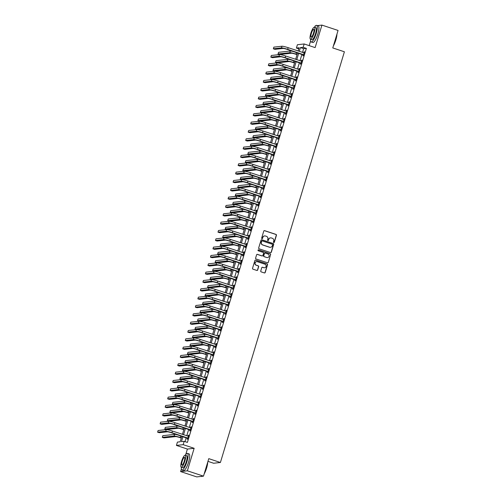 <?xml version="1.0" encoding="UTF-8"?>
<svg xmlns="http://www.w3.org/2000/svg" width="502" height="502" viewBox="0 0 502 502"><rect width="100%" height="100%" fill="white"/><g stroke="black" fill="none" stroke-linecap="round" stroke-linejoin="round"><path stroke-width="0.75" d="M273.759 242.548A0.483 0.464 83.6 0 0 274.343 242.234L276.439 235.281A0.69 0.665 83.6 0 0 276.006 234.421L264.598 230.644A0.69 0.665 83.6 0 0 263.77 231.089L261.667 238.042A0.483 0.464 83.6 0 0 262.163 238.67A0.483 0.464 83.6 0 0 262.559 238.337L262.828 237.433A2.203 2.121 83.6 0 1 265.489 236.015L266.436 236.329A2.203 2.121 83.6 0 1 267.836 239.09L267.56 239.994A0.483 0.464 83.6 0 0 268.062 240.615A0.483 0.464 83.6 0 0 268.451 240.289L268.721 239.385A2.203 2.121 83.6 0 1 271.381 237.961L272.329 238.281A2.203 2.121 83.6 0 1 273.728 241.042L273.452 241.945A0.483 0.464 83.6 0 0 273.759 242.548M273.86 242.566A0.483 0.464 83.6 0 0 274.161 242.259L276.257 235.306A0.69 0.665 83.6 0 0 275.824 234.44L264.416 230.663A0.69 0.665 83.6 0 0 264.234 230.631M262.075 238.67A0.483 0.464 83.6 0 0 262.37 238.356L262.828 237.433M267.968 240.621A0.483 0.464 83.6 0 0 268.269 240.307L268.721 239.385M260.739 271.011A0.69 0.665 83.6 0 0 261.178 271.871L264.378 272.931A0.69 0.665 83.6 0 0 265.207 272.486L267.541 264.767A0.69 0.665 83.6 0 0 267.102 263.901L255.7 260.124A0.69 0.665 83.6 0 0 254.865 260.569L252.537 268.294A0.69 0.665 83.6 0 0 252.97 269.16L256.836 270.44A0.69 0.665 83.6 0 0 257.67 269.994L258.668 266.688A0.69 0.665 83.6 0 0 258.229 265.822L256.315 265.188A1.839 1.776 83.6 0 1 256.635 261.611A1.839 1.776 83.6 0 1 257.369 261.686L264.88 264.171A1.839 1.776 83.6 0 1 264.554 267.754A1.839 1.776 83.6 0 1 263.82 267.673L262.571 267.259A0.69 0.665 83.6 0 0 261.737 267.704L260.739 271.011M203.498 476.147L196.74 476.9L180.601 471.56L187.359 470.807L203.498 476.147L208.782 458.646L220.403 462.493L344.397 51.788L332.776 47.941L338.066 30.44L321.926 25.1L315.13 47.602L304.156 43.969L303.152 47.301L306.377 48.374L187.409 442.406L184.184 441.34L183.174 444.672L176.422 445.425L177.432 442.093L180.168 441.785L181.856 436.207M187.359 470.807L194.148 448.305L183.174 444.672M270.522 252.581A0.69 0.665 83.6 0 0 271.356 252.136L273.684 244.411A0.69 0.665 83.6 0 0 273.251 243.552L261.843 239.774A0.69 0.665 83.6 0 0 261.015 240.22L258.681 247.938A0.69 0.665 83.6 0 0 259.114 248.804L270.522 252.581M270.616 254.589L268.281 262.314A0.69 0.665 83.6 0 1 267.447 262.753L256.045 258.982A0.69 0.665 83.6 0 1 255.606 258.116L256.604 254.815A0.69 0.665 83.6 0 1 257.438 254.37L262.063 255.901A0.69 0.665 83.6 0 0 262.891 255.455L263.556 253.259A0.69 0.665 83.6 0 0 263.117 252.399L258.304 250.805A0.483 0.464 83.6 0 1 258.392 249.864A0.483 0.464 83.6 0 1 258.58 249.889L270.176 253.723A0.69 0.665 83.6 0 1 270.616 254.589L268.281 262.314M321.926 25.1L317.427 25.602M315.658 25.797L315.168 25.853L314.93 26.65M306.377 48.374L303.641 48.675L302.505 52.428M301.947 54.272L299.989 60.761M299.43 62.612L297.473 69.094M296.914 70.945L294.956 77.427M294.398 79.278L292.44 85.76M291.882 87.612L289.924 94.094M289.365 95.945L287.408 102.427M286.849 104.278L284.891 110.766M284.333 112.611L282.375 119.099M281.817 120.951L279.859 127.433M279.3 129.284L277.342 135.766M276.784 137.617L274.826 144.099M274.268 145.95L272.31 152.432M271.751 154.283L269.794 160.765M269.235 162.617L267.277 169.105M266.719 170.95L264.767 177.438M264.203 179.289L262.251 185.771M261.686 187.622L259.735 194.105M259.17 195.956L257.219 202.438M256.66 204.289L254.702 210.771M254.144 212.622L252.186 219.104M251.627 220.955L249.67 227.444M249.111 229.288L247.153 235.777M246.595 237.628L244.637 244.11M244.079 245.961L242.121 252.443M241.562 254.294L239.605 260.776M239.046 262.628L237.088 269.11M236.53 270.961L234.572 277.443M234.014 279.294L232.056 285.782M231.497 287.627L229.539 294.116M228.981 295.967L227.023 302.449M226.465 304.3L224.507 310.782M223.948 312.633L221.991 319.115M221.432 320.966L219.474 327.448M218.916 329.299L216.958 335.782M216.4 337.633L214.442 344.121M213.883 345.966L211.926 352.454M211.367 354.305L209.409 360.787M208.851 362.639L206.893 369.121M206.335 370.972L204.377 377.454M203.818 379.305L201.86 385.787M201.302 387.638L199.344 394.12M198.786 395.971L196.828 402.46M196.269 404.305L194.312 410.793M193.753 412.644L191.795 419.126M191.237 420.977L189.279 427.459M188.721 429.31L186.763 435.792M186.204 437.644L185.006 441.609M303.17 54.768L302.838 55.854L303.296 55.804L304.501 51.8L304.049 51.85L303.748 52.835M300.654 63.101L300.322 64.187L300.78 64.137L301.984 60.133L301.533 60.19L301.231 61.169M298.138 71.435L297.805 72.52L298.263 72.47L299.468 68.473L299.016 68.523L298.715 69.502M295.622 79.768L295.289 80.853L295.747 80.803L296.952 76.806L296.5 76.856L296.199 77.841M293.105 88.101L292.773 89.187L293.231 89.136L294.436 85.139L293.984 85.189L293.683 86.175M290.589 96.434L290.256 97.526L290.714 97.476L291.919 93.472L291.467 93.523L291.166 94.508M288.073 104.767L287.74 105.859L288.198 105.809L289.403 101.806L288.951 101.856L288.65 102.841M285.556 113.107L285.224 114.192L285.682 114.142L286.887 110.139L286.435 110.189L286.134 111.174M283.04 121.44L282.708 122.526L283.166 122.475L284.377 118.472L283.919 118.528L283.617 119.507M280.524 129.773L280.191 130.859L280.649 130.809L281.86 126.811L281.402 126.862L281.101 127.841M278.008 138.106L277.675 139.192L278.133 139.142L279.344 135.145L278.886 135.195L278.585 136.18M275.491 146.44L275.159 147.525L275.617 147.475L276.828 143.478L276.37 143.528L276.075 144.513M272.975 154.773L272.642 155.865L273.101 155.815L274.312 151.811L273.854 151.861L273.559 152.846M270.459 163.106L270.126 164.198L270.584 164.148L271.795 160.144L271.337 160.194L271.042 161.18M267.942 171.446L267.61 172.531L268.068 172.481L269.279 168.477L268.821 168.528L268.526 169.513M265.426 179.779L265.094 180.864L265.552 180.814L266.763 176.811L266.305 176.867L266.01 177.846M262.91 188.112L262.577 189.198L263.035 189.147L264.247 185.15L263.788 185.2L263.494 186.179M260.394 196.445L260.061 197.531L260.519 197.481L261.73 193.483L261.272 193.534L260.977 194.519M257.877 204.778L257.545 205.864L258.003 205.814L259.214 201.817L258.756 201.867L258.461 202.852M255.361 213.112L255.029 214.203L255.487 214.153L256.698 210.15L256.24 210.2L255.945 211.185M252.845 221.445L252.512 222.537L252.97 222.486L254.181 218.483L253.723 218.533L253.428 219.518M250.329 229.784L249.996 230.87L250.454 230.82L251.665 226.816L251.207 226.866L250.912 227.852M247.812 238.117L247.48 239.203L247.938 239.153L249.149 235.149L248.691 235.206L248.396 236.185M245.296 246.451L244.963 247.536L245.422 247.486L246.633 243.489L246.175 243.539L245.88 244.518M242.78 254.784L242.447 255.869L242.905 255.819L244.116 251.822L243.658 251.872L243.363 252.857M240.263 263.117L239.931 264.203L240.389 264.152L241.6 260.155L241.142 260.205L240.847 261.191M237.747 271.45L237.421 272.542L237.873 272.492L239.084 268.488L238.626 268.539L238.331 269.524M235.231 279.783L234.905 280.875L235.356 280.825L236.567 276.822L236.109 276.872L235.814 277.857M232.715 288.123L232.388 289.208L232.84 289.158L234.051 285.155L233.593 285.205L233.298 286.19M230.198 296.456L229.872 297.542L230.324 297.491L231.535 293.488L231.077 293.544L230.782 294.523M227.682 304.789L227.356 305.875L227.808 305.825L229.019 301.827L228.561 301.878L228.266 302.857M225.166 313.122L224.84 314.208L225.291 314.158L226.502 310.161L226.044 310.211L225.749 311.196M222.65 321.456L222.323 322.541L222.775 322.491L223.986 318.494L223.528 318.544L223.233 319.529M220.133 329.789L219.807 330.881L220.259 330.831L221.47 326.827L221.012 326.877L220.717 327.862M217.617 338.122L217.291 339.214L217.742 339.164L218.954 335.16L218.495 335.211L218.201 336.196M215.101 346.462L214.774 347.547L215.226 347.497L216.437 343.493L215.979 343.544L215.684 344.529M212.584 354.795L212.258 355.88L212.71 355.83L213.921 351.827L213.463 351.883L213.168 352.862M210.068 363.128L209.742 364.214L210.194 364.163L211.405 360.166L210.947 360.216L210.652 361.195M207.552 371.461L207.226 372.547L207.677 372.497L208.888 368.499L208.43 368.55L208.135 369.528M205.036 379.794L204.709 380.88L205.161 380.83L206.372 376.833L205.914 376.883L205.619 377.868M202.519 388.128L202.193 389.219L202.645 389.163L203.856 385.166L203.398 385.216L203.103 386.201M200.003 396.461L199.677 397.553L200.129 397.502L201.34 393.499L200.882 393.549L200.587 394.534M197.487 404.8L197.16 405.886L197.612 405.836L198.823 401.832L198.365 401.882L198.07 402.868M194.971 413.133L194.644 414.219L195.096 414.169L196.307 410.165L195.849 410.222L195.554 411.201M192.454 421.467L192.128 422.552L192.58 422.502L193.791 418.505L193.333 418.555L193.038 419.534M189.938 429.8L189.612 430.885L190.063 430.835L191.275 426.838L190.816 426.888L190.522 427.867M187.422 438.133L187.095 439.219L187.547 439.168L188.758 435.171L188.3 435.221L188.005 436.207M207.96 461.363L213.645 463.246L220.403 462.493M194.148 448.305L187.397 449.058L185.696 454.686M181.379 468.987L180.601 471.56M187.397 449.058L176.422 445.425M298.803 48.851L296.393 48.054L297.404 44.722L304.156 43.969M310.612 40.951L309.194 45.638M182.973 436.577L181.448 441.647L184.184 441.34M303.152 47.301L300.409 47.608L299.28 51.355M298.721 53.206L296.764 59.688M296.205 61.539L294.247 68.027M293.689 69.872L291.731 76.36M291.173 78.212L289.215 84.694M288.656 86.545L286.698 93.027M286.14 94.878L284.182 101.36M283.624 103.211L281.666 109.693M281.107 111.544L279.15 118.026M278.591 119.878L276.633 126.366M276.075 128.211L274.117 134.699M273.559 136.55L271.601 143.032M271.042 144.883L269.085 151.366M268.526 153.217L266.568 159.699M266.01 161.55L264.052 168.032M263.494 169.883L261.536 176.365M260.977 178.216L259.019 184.705M258.461 186.549L256.503 193.038M255.945 194.889L253.987 201.371M253.428 203.222L251.471 209.704M250.912 211.555L248.954 218.037M248.396 219.889L246.438 226.371M245.88 228.222L243.922 234.704M243.363 236.555L241.406 243.043M240.847 244.888L238.889 251.376M238.331 253.228L236.373 259.71M235.814 261.561L233.857 268.043M233.298 269.894L231.34 276.376M230.782 278.227L228.824 284.709M228.266 286.56L226.308 293.042M225.749 294.894L223.792 301.382M223.233 303.227L221.275 309.715M220.717 311.566L218.759 318.048M218.201 319.899L216.243 326.382M215.684 328.233L213.726 334.715M213.168 336.566L211.21 343.048M210.652 344.899L208.694 351.381M208.135 353.232L206.178 359.721M205.619 361.565L203.661 368.054M203.103 369.905L201.145 376.387M200.587 378.238L198.629 384.72M198.07 386.571L196.113 393.053M195.554 394.905L193.596 401.387M193.038 403.238L191.08 409.72M190.522 411.571L188.564 418.059M188.005 419.904L186.047 426.393M185.489 428.244L183.531 434.726M298.157 50.984L299.136 47.753L296.393 48.054M182.414 434.356L184.372 427.867M184.931 426.022L186.888 419.534M187.447 417.683L189.398 411.201M189.963 409.35L191.915 402.868M192.479 401.016L194.431 394.534M194.989 392.683L196.947 386.201M197.506 384.35L199.463 377.868M200.022 376.017L201.98 369.528M202.538 367.684L204.496 361.195M205.054 359.344L207.012 352.862M207.571 351.011L209.529 344.529M210.087 342.678L212.045 336.196M212.603 334.345L214.561 327.862M215.12 326.011L217.077 319.529M217.636 317.678L219.594 311.19M220.152 309.345L222.11 302.857M222.668 301.005L224.626 294.523M225.185 292.672L227.142 286.19M227.701 284.339L229.659 277.857M230.217 276.006L232.175 269.524M232.733 267.673L234.691 261.191M235.25 259.339L237.208 252.851M237.766 251.006L239.724 244.518M240.282 242.667L242.24 236.185M242.799 234.334L244.756 227.852M245.315 226L247.273 219.518M247.831 217.667L249.789 211.185M250.347 209.334L252.305 202.852M252.864 201.001L254.821 194.512M255.38 192.668L257.338 186.179M257.896 184.328L259.854 177.846M260.412 175.995L262.37 169.513M262.929 167.662L264.887 161.18M265.445 159.329L267.403 152.846M267.961 150.995L269.919 144.513M270.478 142.662L272.435 136.174M272.994 134.329L274.952 127.841M275.51 125.989L277.468 119.507M278.026 117.656L279.984 111.174M280.543 109.323L282.5 102.841M283.059 100.99L285.017 94.508M285.575 92.657L287.533 86.175M288.092 84.323L290.049 77.835M290.608 75.99L292.566 69.502M293.124 67.651L295.082 61.169M295.64 59.318L297.598 52.835M303.641 48.675L300.409 47.608M304.049 51.85L304.45 51.988M301.533 60.19L301.934 60.322M299.016 68.523L299.418 68.655M296.5 76.856L296.902 76.988M293.984 85.189L294.385 85.321M291.467 93.523L291.869 93.654M288.951 101.856L289.353 101.988M286.435 110.189L286.837 110.327M283.919 118.528L284.32 118.66M281.402 126.862L281.804 126.993M278.886 135.195L279.288 135.327M276.37 143.528L276.771 143.66M273.854 151.861L274.255 151.993M271.337 160.194L271.739 160.326M268.821 168.528L269.223 168.666M266.305 176.867L266.706 176.999M263.788 185.2L264.19 185.332M261.272 193.534L261.674 193.665M258.756 201.867L259.157 201.999M256.24 210.2L256.641 210.332M253.723 218.533L254.125 218.665M251.207 226.866L251.609 227.004M248.691 235.206L249.092 235.338M246.175 243.539L246.576 243.671M243.658 251.872L244.06 252.004M241.142 260.205L241.544 260.337M238.626 268.539L239.027 268.67M236.109 276.872L236.511 277.004M233.593 285.205L233.995 285.343M231.077 293.544L231.478 293.676M228.561 301.878L228.962 302.009M226.044 310.211L226.446 310.343M223.528 318.544L223.93 318.676M221.012 326.877L221.413 327.009M218.495 335.211L218.897 335.342M215.979 343.544L216.381 343.682M213.463 351.883L213.865 352.015M210.947 360.216L211.348 360.348M208.43 368.55L208.832 368.681M205.914 376.883L206.316 377.015M203.398 385.216L203.799 385.348M200.882 393.549L201.283 393.681M198.365 401.882L198.767 402.02M195.849 410.222L196.251 410.354M193.333 418.555L193.734 418.687M190.816 426.888L191.218 427.02M188.3 435.221L188.702 435.353M270.415 237.885A2.203 2.121 83.6 0 0 268.539 239.404M264.523 235.934A2.203 2.121 83.6 0 0 262.646 237.459M270.703 252.613A0.69 0.665 83.6 0 0 271.174 252.155L273.502 244.43A0.69 0.665 83.6 0 0 273.069 243.57L261.661 239.793A0.69 0.665 83.6 0 0 261.479 239.761M272.58 244.838A0.483 0.464 83.6 0 0 272.272 244.236L262.264 240.922A0.483 0.464 83.6 0 0 261.68 241.23L261.398 242.184A2.203 2.121 83.6 0 0 262.791 244.945L269.637 247.21A2.203 2.121 83.6 0 0 272.291 245.785L272.58 244.838M261.981 240.922A0.483 0.464 83.6 0 0 261.498 241.255L261.68 241.23M270.421 247.31A2.203 2.121 83.6 0 1 269.448 247.229L262.609 244.963A2.203 2.121 83.6 0 1 261.216 242.202L261.498 241.255M267.629 262.791A0.69 0.665 83.6 0 0 268.099 262.333M262.245 255.932A0.69 0.665 83.6 0 1 261.881 255.92L257.256 254.388A0.69 0.665 83.6 0 0 257.074 254.357M270.427 254.608A0.69 0.665 83.6 0 0 269.994 253.742L258.398 249.908A0.483 0.464 83.6 0 0 258.298 249.889M266.863 257.488A1.839 1.776 83.6 0 0 269.16 255.926A1.839 1.776 83.6 0 0 267.917 253.987L265.276 253.108A0.69 0.665 83.6 0 0 264.441 253.554L263.782 255.75A0.69 0.665 83.6 0 0 264.215 256.61L266.681 257.507A1.839 1.776 83.6 0 0 267.503 257.57M264.912 253.096A0.69 0.665 83.6 0 0 264.259 253.573L264.441 253.554M266.681 257.507L264.033 256.635A0.69 0.665 83.6 0 1 263.6 255.769L264.259 253.573M264.46 267.761A1.839 1.776 83.6 0 1 263.638 267.692L262.389 267.277A0.69 0.665 83.6 0 0 262.207 267.246M256.547 261.624A1.839 1.776 83.6 0 0 256.133 265.207L256.315 265.188M257.018 270.471A0.69 0.665 83.6 0 0 257.488 270.013L258.486 266.706A0.69 0.665 83.6 0 0 258.047 265.847L256.133 265.207M264.56 272.962A0.69 0.665 83.6 0 0 265.025 272.511L267.359 264.786A0.69 0.665 83.6 0 0 266.92 263.92L255.518 260.149A0.69 0.665 83.6 0 0 255.336 260.118M297.046 54.668L295.565 54.178A3.501 0.37 -163.2 0 0 291.424 53.212L279.658 54.523L278.045 53.99L289.811 52.679A5.252 0.558 16.8 0 1 296.017 54.128L297.102 54.486M278.045 53.99L278.547 52.321L290.313 51.009A5.252 0.558 16.8 0 1 295.339 52.089M304.174 52.892L288.173 47.684L287.671 49.347L303.622 54.718M303.515 55.063L287.213 49.397A3.501 0.37 -163.2 0 0 283.072 48.43L274.958 49.334L273.345 48.801L281.459 47.897A5.252 0.558 16.8 0 1 287.671 49.347M273.345 48.801L273.847 47.132L281.961 46.234A5.252 0.558 16.8 0 1 288.173 47.684M303.001 54.624L303.459 54.574M294.53 63.007L293.049 62.512A3.501 0.37 -163.2 0 0 288.907 61.545L277.142 62.857L275.529 62.323L287.295 61.012A5.252 0.558 16.8 0 1 293.501 62.461L294.586 62.819M275.529 62.323L276.031 60.654L287.797 59.349A5.252 0.558 16.8 0 1 292.823 60.422M292.013 71.34L290.532 70.851A3.501 0.37 -163.2 0 0 286.391 69.878L274.625 71.19L273.013 70.656L284.778 69.345A5.252 0.558 16.8 0 1 290.984 70.795L292.07 71.152M273.013 70.656L273.515 68.987L285.28 67.682A5.252 0.558 16.8 0 1 290.307 68.755M289.497 79.674L288.016 79.184A3.501 0.37 -163.2 0 0 283.875 78.218L272.109 79.523L270.496 78.99L282.262 77.678A5.252 0.558 16.8 0 1 288.468 79.134L289.554 79.492M270.496 78.99L270.998 77.327L282.764 76.015A5.252 0.558 16.8 0 1 287.79 77.088M301.658 61.225L285.657 56.017L285.155 57.68L301.106 63.051M300.999 63.403L284.697 57.73A3.501 0.37 -163.2 0 0 280.555 56.764L272.442 57.667L270.829 57.134L278.943 56.23A5.252 0.558 16.8 0 1 285.155 57.68M270.829 57.134L271.331 55.471L279.445 54.567A5.252 0.558 16.8 0 1 285.657 56.017M300.485 62.957L300.943 62.907M299.142 69.558L283.141 64.35L282.639 66.019L298.59 71.384M298.483 71.736L282.18 66.069A3.501 0.37 -163.2 0 0 278.039 65.103L269.925 66.007L268.313 65.467L276.426 64.563A5.252 0.558 16.8 0 1 282.639 66.019M268.313 65.467L268.815 63.804L276.928 62.901A5.252 0.558 16.8 0 1 283.141 64.35M297.968 71.29L298.426 71.24M296.626 77.892L280.624 72.683L280.122 74.352L296.073 79.718M295.967 80.069L279.664 74.403A3.501 0.37 -163.2 0 0 275.523 73.436L267.409 74.34L265.796 73.807L273.91 72.903A5.252 0.558 16.8 0 1 280.122 74.352M265.796 73.807L266.298 72.137L274.412 71.234A5.252 0.558 16.8 0 1 280.624 72.683M295.452 79.623L295.91 79.573M286.981 88.007L285.5 87.517A3.501 0.37 -163.2 0 0 281.358 86.551L269.593 87.856L267.98 87.323L279.746 86.018A5.252 0.558 16.8 0 1 285.952 87.467L287.037 87.825M267.98 87.323L268.482 85.66L280.248 84.349A5.252 0.558 16.8 0 1 285.274 85.422M294.109 86.225L278.108 81.017L277.606 82.686L293.557 88.051M293.45 88.402L277.148 82.736A3.501 0.37 -163.2 0 0 273.006 81.77L264.893 82.673L263.28 82.14L271.394 81.236A5.252 0.558 16.8 0 1 277.606 82.686M263.28 82.14L263.782 80.471L271.896 79.567A5.252 0.558 16.8 0 1 278.108 81.017M292.936 87.963L293.394 87.906M336.949 34.136A8.547 2.046 108.3 0 1 335.857 39.94A8.547 2.046 108.3 0 1 333.397 45.889M333.598 45.23A8.754 2.096 -71.7 0 0 335.719 39.865A8.754 2.096 -71.7 0 0 336.798 34.625M310.581 39.194A8.754 2.096 -71.7 0 0 311.19 41.98A8.754 2.096 -71.7 0 0 316.222 33.414A8.754 2.096 -71.7 0 0 316.693 25.357A8.754 2.096 -71.7 0 0 314.541 27.227M311.19 41.98L312.809 42.513A8.754 2.096 -71.7 0 0 317.841 33.948A8.754 2.096 -71.7 0 0 318.306 25.891L316.693 25.357M314.44 27.196L315.921 27.685A6.306 1.512 108.3 0 1 315.589 33.483A6.306 1.512 108.3 0 1 311.962 39.652L310.481 39.162A6.306 1.512 -71.7 0 0 314.101 32.994A6.306 1.512 -71.7 0 0 314.44 27.196A6.306 1.512 -71.7 0 0 310.813 33.358A6.306 1.512 -71.7 0 0 310.481 39.162M311.397 33.295A4.06 0.973 -71.7 0 0 311.184 37.035A4.06 0.973 -71.7 0 0 313.518 33.063A4.06 0.973 -71.7 0 0 313.737 29.323A4.06 0.973 -71.7 0 0 311.397 33.295M207.715 462.179A8.547 2.046 108.3 0 1 206.629 467.977A8.547 2.046 108.3 0 1 204.163 473.932M204.364 473.267A8.754 2.096 -71.7 0 0 206.485 467.908A8.754 2.096 -71.7 0 0 207.571 462.662M181.347 467.236A8.754 2.096 -71.7 0 0 181.962 470.023A8.754 2.096 -71.7 0 0 186.995 461.451A8.754 2.096 -71.7 0 0 187.459 453.394A8.754 2.096 -71.7 0 0 185.307 455.264M181.962 470.023L183.575 470.556A8.754 2.096 -71.7 0 0 188.608 461.991A8.754 2.096 -71.7 0 0 189.078 453.927L187.459 453.394M185.207 455.232L186.694 455.722A6.306 1.512 108.3 0 1 186.355 461.526A6.306 1.512 108.3 0 1 182.728 467.695L181.247 467.199A6.306 1.512 -71.7 0 0 184.868 461.037A6.306 1.512 -71.7 0 0 185.207 455.232A6.306 1.512 -71.7 0 0 181.586 461.401A6.306 1.512 -71.7 0 0 181.247 467.199M182.17 461.332A4.06 0.973 -71.7 0 0 181.95 465.072A4.06 0.973 -71.7 0 0 184.284 461.1A4.06 0.973 -71.7 0 0 184.504 457.36A4.06 0.973 -71.7 0 0 182.17 461.332M201.239 476.398L201.459 476.473A8.754 2.096 -71.7 0 0 202.036 476.379A8.754 2.096 -71.7 0 0 202.168 476.298A8.547 2.046 108.3 0 1 202.162 476.304M284.465 96.34L282.984 95.851A3.501 0.37 -163.2 0 0 278.842 94.884L267.077 96.196L265.464 95.656L277.229 94.351A5.252 0.558 16.8 0 1 283.435 95.8L284.521 96.158M265.464 95.656L265.966 93.993L277.731 92.682A5.252 0.558 16.8 0 1 282.758 93.761M281.948 104.673L280.467 104.184A3.501 0.37 -163.2 0 0 276.326 103.217L264.56 104.529L262.948 103.996L274.713 102.684A5.252 0.558 16.8 0 1 280.919 104.134L282.005 104.491M262.948 103.996L263.45 102.326L275.215 101.015A5.252 0.558 16.8 0 1 280.241 102.094M279.432 113.006L277.951 112.517A3.501 0.37 -163.2 0 0 273.81 111.551L262.044 112.862L260.431 112.329L272.197 111.017A5.252 0.558 16.8 0 1 278.403 112.467L279.488 112.825M260.431 112.329L260.933 110.66L272.699 109.348A5.252 0.558 16.8 0 1 277.725 110.427M276.916 121.346L275.435 120.85A3.501 0.37 -163.2 0 0 271.293 119.884L259.528 121.195L257.915 120.662L269.681 119.35A5.252 0.558 16.8 0 1 275.887 120.8L276.972 121.158M257.915 120.662L258.417 118.993L270.183 117.688A5.252 0.558 16.8 0 1 275.209 118.761M274.399 129.679L272.919 129.19A3.501 0.37 -163.2 0 0 268.777 128.217L257.011 129.529L255.399 128.995L267.164 127.684A5.252 0.558 16.8 0 1 273.37 129.133L274.456 129.491M255.399 128.995L255.901 127.326L267.666 126.021A5.252 0.558 16.8 0 1 272.693 127.094M291.593 94.558L275.592 89.35L275.09 91.019L291.041 96.384M290.934 96.735L274.632 91.069A3.501 0.37 -163.2 0 0 270.49 90.103L262.377 91.006L260.764 90.473L268.877 89.569A5.252 0.558 16.8 0 1 275.09 91.019M260.764 90.473L261.272 88.804L269.379 87.9A5.252 0.558 16.8 0 1 275.592 89.35M290.42 96.296L290.878 96.246M289.077 102.891L273.075 97.683L272.573 99.352L288.524 104.717M288.418 105.069L272.115 99.402A3.501 0.37 -163.2 0 0 267.974 98.436L259.867 99.34L258.248 98.806L266.361 97.903A5.252 0.558 16.8 0 1 272.573 99.352M258.248 98.806L258.756 97.137L266.863 96.233A5.252 0.558 16.8 0 1 273.075 97.683M287.903 104.629L288.361 104.579M286.56 111.231L270.559 106.022L270.057 107.685L286.008 113.05M285.902 113.402L269.599 107.735A3.501 0.37 -163.2 0 0 265.458 106.769L257.35 107.673L255.731 107.139L263.845 106.236A5.252 0.558 16.8 0 1 270.057 107.685M255.731 107.139L256.24 105.47L264.347 104.573A5.252 0.558 16.8 0 1 270.559 106.022M285.387 112.963L285.845 112.912M284.044 119.564L268.043 114.356L267.541 116.018L283.492 121.39M283.385 121.741L267.083 116.069A3.501 0.37 -163.2 0 0 262.941 115.102L254.834 116.006L253.215 115.473L261.329 114.569A5.252 0.558 16.8 0 1 267.541 116.018M253.215 115.473L253.723 113.81L261.831 112.906A5.252 0.558 16.8 0 1 268.043 114.356M282.871 121.296L283.329 121.246M281.528 127.897L265.527 122.689L265.025 124.358L280.976 129.723M280.869 130.074L264.567 124.408A3.501 0.37 -163.2 0 0 260.425 123.442L252.318 124.345L250.699 123.806L258.812 122.902A5.252 0.558 16.8 0 1 265.025 124.358M250.699 123.806L251.207 122.143L259.314 121.239A5.252 0.558 16.8 0 1 265.527 122.689M280.354 129.629L280.813 129.579M271.883 138.012L270.402 137.523A3.501 0.37 -163.2 0 0 266.261 136.557L254.495 137.862L252.882 137.328L264.648 136.017A5.252 0.558 16.8 0 1 270.854 137.473L271.94 137.83M252.882 137.328L253.384 135.665L265.15 134.354A5.252 0.558 16.8 0 1 270.176 135.427M279.012 136.23L263.01 131.022L262.508 132.691L278.459 138.056M278.359 138.408L262.05 132.741A3.501 0.37 -163.2 0 0 257.909 131.775L249.801 132.679L248.183 132.145L256.296 131.242A5.252 0.558 16.8 0 1 262.508 132.691M248.183 132.145L248.691 130.476L256.798 129.572A5.252 0.558 16.8 0 1 263.01 131.022M277.838 137.962L278.296 137.912M269.367 146.346L267.886 145.856A3.501 0.37 -163.2 0 0 263.745 144.89L251.979 146.195L250.366 145.662L262.132 144.356A5.252 0.558 16.8 0 1 268.338 145.806L269.423 146.164M250.366 145.662L250.868 143.999L262.634 142.687A5.252 0.558 16.8 0 1 267.66 143.76M276.495 144.563L260.494 139.355L259.992 141.024L275.943 146.389M275.843 146.741L259.534 141.075A3.501 0.37 -163.2 0 0 255.392 140.108L247.285 141.012L245.666 140.478L253.78 139.575A5.252 0.558 16.8 0 1 259.992 141.024M245.666 140.478L246.175 138.809L254.282 137.906A5.252 0.558 16.8 0 1 260.494 139.355M275.322 146.302L275.78 146.245M266.851 154.679L265.37 154.189A3.501 0.37 -163.2 0 0 261.228 153.223L249.463 154.534L247.85 153.995L259.616 152.69A5.252 0.558 16.8 0 1 265.822 154.139L266.907 154.497M247.85 153.995L248.352 152.332L260.118 151.02A5.252 0.558 16.8 0 1 265.144 152.1M273.979 152.897L257.978 147.688L257.476 149.358L273.427 154.723M273.326 155.074L257.018 149.408A3.501 0.37 -163.2 0 0 252.876 148.441L244.769 149.345L243.15 148.812L251.264 147.908A5.252 0.558 16.8 0 1 257.476 149.358M243.15 148.812L243.658 147.142L251.766 146.239A5.252 0.558 16.8 0 1 257.978 147.688M272.806 154.635L273.264 154.585M264.334 163.012L262.853 162.522A3.501 0.37 -163.2 0 0 258.712 161.556L246.946 162.868L245.334 162.334L257.099 161.023A5.252 0.558 16.8 0 1 263.305 162.472L264.391 162.83M245.334 162.334L245.836 160.665L257.601 159.354A5.252 0.558 16.8 0 1 262.628 160.433M271.463 161.23L255.462 156.022L254.96 157.691L270.911 163.056M270.81 163.407L254.501 157.741A3.501 0.37 -163.2 0 0 250.36 156.775L242.253 157.678L240.634 157.145L248.747 156.241A5.252 0.558 16.8 0 1 254.96 157.691M240.634 157.145L241.142 155.476L249.249 154.572A5.252 0.558 16.8 0 1 255.462 156.022M270.289 162.968L270.747 162.918M261.818 171.345L260.337 170.856A3.501 0.37 -163.2 0 0 256.196 169.889L244.43 171.201L242.817 170.667L254.583 169.356A5.252 0.558 16.8 0 1 260.789 170.805L261.875 171.163M242.817 170.667L243.319 168.998L255.085 167.687A5.252 0.558 16.8 0 1 260.111 168.766M268.947 169.569L252.945 164.361L252.443 166.024L268.394 171.389M268.294 171.74L251.985 166.074A3.501 0.37 -163.2 0 0 247.844 165.108L239.736 166.011L238.117 165.478L246.231 164.574A5.252 0.558 16.8 0 1 252.443 166.024M238.117 165.478L238.626 163.809L246.733 162.912A5.252 0.558 16.8 0 1 252.945 164.361M267.773 171.301L268.231 171.251M259.302 179.685L257.821 179.189A3.501 0.37 -163.2 0 0 253.679 178.223L241.914 179.534L240.301 179.001L252.067 177.689A5.252 0.558 16.8 0 1 258.273 179.139L259.358 179.496M240.301 179.001L240.803 177.332L252.569 176.026A5.252 0.558 16.8 0 1 257.595 177.099M266.43 177.903L250.429 172.694L249.927 174.357L265.878 179.729M265.778 180.08L249.469 174.407A3.501 0.37 -163.2 0 0 245.327 173.441L237.22 174.345L235.601 173.811L243.715 172.908A5.252 0.558 16.8 0 1 249.927 174.357M235.601 173.811L236.109 172.148L244.217 171.245A5.252 0.558 16.8 0 1 250.429 172.694M265.257 179.634L265.715 179.584M256.786 188.018L255.305 187.522A3.501 0.37 -163.2 0 0 251.163 186.556L239.398 187.867L237.785 187.334L249.55 186.022A5.252 0.558 16.8 0 1 255.756 187.472L256.842 187.83M237.785 187.334L238.287 185.665L250.052 184.359A5.252 0.558 16.8 0 1 255.079 185.433M254.269 196.351L252.788 195.862A3.501 0.37 -163.2 0 0 248.647 194.895L236.881 196.2L235.269 195.667L247.034 194.356A5.252 0.558 16.8 0 1 253.24 195.811L254.326 196.169M235.269 195.667L235.771 194.004L247.536 192.693A5.252 0.558 16.8 0 1 252.562 193.766M251.753 204.684L250.272 204.195A3.501 0.37 -163.2 0 0 246.131 203.228L234.365 204.534L232.752 204L244.518 202.695A5.252 0.558 16.8 0 1 250.724 204.145L251.809 204.502M232.752 204L233.254 202.337L245.02 201.026A5.252 0.558 16.8 0 1 250.046 202.099M249.237 213.017L247.756 212.528A3.501 0.37 -163.2 0 0 243.614 211.562L231.849 212.873L230.236 212.333L242.002 211.028A5.252 0.558 16.8 0 1 248.208 212.478L249.293 212.835M230.236 212.333L230.738 210.671L242.504 209.359A5.252 0.558 16.8 0 1 247.53 210.438M246.72 221.351L245.24 220.861A3.501 0.37 -163.2 0 0 241.098 219.895L229.332 221.206L227.72 220.673L239.485 219.361A5.252 0.558 16.8 0 1 245.691 220.811L246.777 221.169M227.72 220.673L228.222 219.004L239.987 217.692A5.252 0.558 16.8 0 1 245.014 218.772M244.204 229.684L242.723 229.194A3.501 0.37 -163.2 0 0 238.582 228.228L226.816 229.539L225.203 229.006L236.969 227.695A5.252 0.558 16.8 0 1 243.175 229.144L244.261 229.502M225.203 229.006L225.705 227.337L237.471 226.025A5.252 0.558 16.8 0 1 242.497 227.105M241.688 238.023L240.207 237.528A3.501 0.37 -163.2 0 0 236.065 236.561L224.3 237.873L222.687 237.339L234.453 236.028A5.252 0.558 16.8 0 1 240.659 237.477L241.744 237.835M222.687 237.339L223.189 235.67L234.955 234.365A5.252 0.558 16.8 0 1 239.981 235.438M239.172 246.356L237.691 245.861A3.501 0.37 -163.2 0 0 233.549 244.894L221.784 246.206L220.171 245.673L231.937 244.361A5.252 0.558 16.8 0 1 238.149 245.811L239.228 246.168M220.171 245.673L220.673 244.003L232.439 242.698A5.252 0.558 16.8 0 1 237.465 243.771M236.655 254.69L235.174 254.2A3.501 0.37 -163.2 0 0 231.033 253.234L219.267 254.539L217.655 254.006L229.42 252.694A5.252 0.558 16.8 0 1 235.633 254.15L236.712 254.508M217.655 254.006L218.157 252.343L229.922 251.031A5.252 0.558 16.8 0 1 234.949 252.104M234.139 263.023L232.658 262.533A3.501 0.37 -163.2 0 0 228.517 261.567L216.751 262.872L215.138 262.339L226.904 261.034A5.252 0.558 16.8 0 1 233.116 262.483L234.196 262.841M215.138 262.339L215.64 260.676L227.406 259.365A5.252 0.558 16.8 0 1 232.432 260.438M231.623 271.356L230.142 270.867A3.501 0.37 -163.2 0 0 226 269.9L214.235 271.212L212.622 270.672L224.388 269.367A5.252 0.558 16.8 0 1 230.6 270.816L231.679 271.174M212.622 270.672L213.124 269.009L224.89 267.698A5.252 0.558 16.8 0 1 229.916 268.777M229.107 279.689L227.626 279.2A3.501 0.37 -163.2 0 0 223.484 278.233L211.718 279.545L210.106 279.012L221.871 277.7A5.252 0.558 16.8 0 1 228.084 279.15L229.163 279.507M210.106 279.012L210.608 277.342L222.373 276.031A5.252 0.558 16.8 0 1 227.4 277.11M226.59 288.022L225.109 287.533A3.501 0.37 -163.2 0 0 220.968 286.567L209.202 287.878L207.59 287.345L219.355 286.033A5.252 0.558 16.8 0 1 225.567 287.483L226.647 287.841M207.59 287.345L208.092 285.676L219.857 284.364A5.252 0.558 16.8 0 1 224.883 285.443M224.074 296.362L222.593 295.866A3.501 0.37 -163.2 0 0 218.452 294.9L206.686 296.211L205.073 295.678L216.839 294.367A5.252 0.558 16.8 0 1 223.051 295.816L224.13 296.174M205.073 295.678L205.575 294.009L217.341 292.704A5.252 0.558 16.8 0 1 222.367 293.777M221.558 304.695L220.077 304.199A3.501 0.37 -163.2 0 0 215.935 303.233L204.17 304.545L202.557 304.011L214.323 302.7A5.252 0.558 16.8 0 1 220.535 304.149L221.614 304.507M202.557 304.011L203.059 302.342L214.825 301.037A5.252 0.558 16.8 0 1 219.857 302.11M219.041 313.028L217.561 312.539A3.501 0.37 -163.2 0 0 213.419 311.573L201.653 312.878L200.041 312.344L211.806 311.033A5.252 0.558 16.8 0 1 218.019 312.489L219.098 312.846M200.041 312.344L200.543 310.682L212.308 309.37A5.252 0.558 16.8 0 1 217.341 310.443M216.525 321.362L215.044 320.872A3.501 0.37 -163.2 0 0 210.903 319.906L199.137 321.211L197.524 320.678L209.29 319.372A5.252 0.558 16.8 0 1 215.502 320.822L216.582 321.18M197.524 320.678L198.026 319.015L209.792 317.703A5.252 0.558 16.8 0 1 214.825 318.776M214.009 329.695L212.528 329.205A3.501 0.37 -163.2 0 0 208.386 328.239L196.621 329.55L195.008 329.011L206.774 327.706A5.252 0.558 16.8 0 1 212.986 329.155L214.065 329.513M195.008 329.011L195.51 327.348L207.276 326.036A5.252 0.558 16.8 0 1 212.308 327.116M263.914 186.236L247.913 181.027L247.411 182.697L263.362 188.062M263.261 188.413L246.953 182.747A3.501 0.37 -163.2 0 0 242.811 181.78L234.704 182.684L233.085 182.144L241.198 181.241A5.252 0.558 16.8 0 1 247.411 182.697M233.085 182.144L233.593 180.482L241.7 179.578A5.252 0.558 16.8 0 1 247.913 181.027M262.741 187.968L263.199 187.917M261.398 194.569L245.396 189.361L244.894 191.03L260.845 196.395M260.745 196.746L244.436 191.08A3.501 0.37 -163.2 0 0 240.295 190.114L232.188 191.017L230.569 190.484L238.682 189.58A5.252 0.558 16.8 0 1 244.894 191.03M230.569 190.484L231.077 188.815L239.184 187.911A5.252 0.558 16.8 0 1 245.396 189.361M260.224 196.301L260.682 196.251M258.881 202.902L242.88 197.694L242.378 199.363L258.329 204.728M258.229 205.08L241.92 199.413A3.501 0.37 -163.2 0 0 237.779 198.447L229.671 199.35L228.052 198.817L236.166 197.913A5.252 0.558 16.8 0 1 242.378 199.363M228.052 198.817L228.561 197.148L236.674 196.244A5.252 0.558 16.8 0 1 242.88 197.694M257.708 204.64L258.166 204.584M256.365 211.235L240.364 206.027L239.862 207.696L255.813 213.061M255.713 213.413L239.404 207.746A3.501 0.37 -163.2 0 0 235.269 206.78L227.155 207.684L225.536 207.15L233.65 206.247A5.252 0.558 16.8 0 1 239.862 207.696M225.536 207.15L226.044 205.481L234.158 204.578A5.252 0.558 16.8 0 1 240.364 206.027M255.192 212.973L255.65 212.923M253.849 219.569L237.848 214.36L237.346 216.029L253.297 221.395M253.196 221.746L236.888 216.08A3.501 0.37 -163.2 0 0 232.752 215.113L224.639 216.017L223.02 215.483L231.133 214.58A5.252 0.558 16.8 0 1 237.346 216.029M223.02 215.483L223.528 213.814L231.642 212.911A5.252 0.558 16.8 0 1 237.848 214.36M252.675 221.307L253.133 221.256M251.333 227.908L235.331 222.7L234.829 224.363L250.78 229.728M250.68 230.079L234.371 224.413A3.501 0.37 -163.2 0 0 230.236 223.446L222.122 224.35L220.503 223.817L228.617 222.913A5.252 0.558 16.8 0 1 234.829 224.363M220.503 223.817L221.012 222.148L229.125 221.25A5.252 0.558 16.8 0 1 235.331 222.7M250.159 229.64L250.617 229.59M248.816 236.241L232.815 231.033L232.313 232.696L248.27 238.067M248.164 238.419L231.855 232.746A3.501 0.37 -163.2 0 0 227.72 231.78L219.606 232.683L217.987 232.15L226.101 231.246A5.252 0.558 16.8 0 1 232.313 232.696M217.987 232.15L218.495 230.487L226.609 229.583A5.252 0.558 16.8 0 1 232.815 231.033M247.643 237.973L248.101 237.923M246.3 244.574L230.299 239.366L229.797 241.029L245.754 246.4M245.647 246.752L229.339 241.085A3.501 0.37 -163.2 0 0 225.203 240.119L217.09 241.023L215.471 240.483L223.585 239.579A5.252 0.558 16.8 0 1 229.797 241.029M215.471 240.483L215.979 238.82L224.093 237.917A5.252 0.558 16.8 0 1 230.299 239.366M245.127 246.306L245.585 246.256M243.784 252.908L227.782 247.699L227.28 249.368L243.238 254.734M243.131 255.085L226.822 249.419A3.501 0.37 -163.2 0 0 222.687 248.452L214.574 249.356L212.961 248.823L221.068 247.919A5.252 0.558 16.8 0 1 227.28 249.368M212.961 248.823L213.463 247.153L221.577 246.25A5.252 0.558 16.8 0 1 227.782 247.699M242.61 254.639L243.068 254.589M241.267 261.241L225.266 256.033L224.764 257.702L240.722 263.067M240.615 263.418L224.306 257.752A3.501 0.37 -163.2 0 0 220.171 256.786L212.057 257.689L210.445 257.156L218.552 256.252A5.252 0.558 16.8 0 1 224.764 257.702M210.445 257.156L210.947 255.487L219.06 254.583A5.252 0.558 16.8 0 1 225.266 256.033M240.094 262.979L240.552 262.922M238.751 269.574L222.75 264.366L222.248 266.035L238.205 271.4M238.099 271.751L221.79 266.085A3.501 0.37 -163.2 0 0 217.655 265.119L209.541 266.022L207.928 265.489L216.036 264.585A5.252 0.558 16.8 0 1 222.248 266.035M207.928 265.489L208.43 263.82L216.544 262.916A5.252 0.558 16.8 0 1 222.75 264.366M237.578 271.312L238.036 271.262M236.235 277.907L220.234 272.699L219.732 274.368L235.689 279.733M235.582 280.085L219.274 274.418A3.501 0.37 -163.2 0 0 215.138 273.452L207.025 274.356L205.412 273.822L213.519 272.919A5.252 0.558 16.8 0 1 219.732 274.368M205.412 273.822L205.914 272.153L214.028 271.249A5.252 0.558 16.8 0 1 220.234 272.699M235.061 279.645L235.52 279.595M233.719 286.247L217.717 281.038L217.215 282.701L233.173 288.066M233.066 288.418L216.757 282.751A3.501 0.37 -163.2 0 0 212.622 281.785L204.509 282.689L202.896 282.155L211.003 281.252A5.252 0.558 16.8 0 1 217.215 282.701M202.896 282.155L203.398 280.486L211.511 279.589A5.252 0.558 16.8 0 1 217.717 281.038M232.545 287.979L233.003 287.928M231.202 294.58L215.201 289.372L214.699 291.034L230.656 296.406M230.55 296.757L214.241 291.085A3.501 0.37 -163.2 0 0 210.106 290.118L201.992 291.022L200.38 290.489L208.487 289.585A5.252 0.558 16.8 0 1 214.699 291.034M200.38 290.489L200.882 288.826L208.995 287.922A5.252 0.558 16.8 0 1 215.201 289.372M230.029 296.312L230.487 296.262M228.686 302.913L212.685 297.705L212.183 299.368L228.14 304.739M228.033 305.09L211.725 299.424A3.501 0.37 -163.2 0 0 207.59 298.458L199.476 299.355L197.863 298.822L205.971 297.918A5.252 0.558 16.8 0 1 212.183 299.368M197.863 298.822L198.365 297.159L206.479 296.255A5.252 0.558 16.8 0 1 212.685 297.705M227.513 304.645L227.971 304.595M226.17 311.246L210.169 306.038L209.667 307.707L225.624 313.072M225.517 313.424L209.208 307.757A3.501 0.37 -163.2 0 0 205.073 306.791L196.96 307.695L195.347 307.161L203.454 306.258A5.252 0.558 16.8 0 1 209.667 307.707M195.347 307.161L195.849 305.492L203.963 304.588A5.252 0.558 16.8 0 1 210.169 306.038M224.996 312.978L225.454 312.928M223.654 319.579L207.652 314.371L207.15 316.04L223.108 321.406M223.001 321.757L206.692 316.091A3.501 0.37 -163.2 0 0 202.557 315.124L194.443 316.028L192.831 315.494L200.938 314.591A5.252 0.558 16.8 0 1 207.15 316.04M192.831 315.494L193.333 313.825L201.446 312.922A5.252 0.558 16.8 0 1 207.652 314.371M222.48 321.318L222.938 321.261M221.137 327.913L205.136 322.704L204.634 324.374L220.591 329.739M220.485 330.09L204.176 324.424A3.501 0.37 -163.2 0 0 200.041 323.457L191.927 324.361L190.314 323.828L198.422 322.924A5.252 0.558 16.8 0 1 204.634 324.374M190.314 323.828L190.816 322.158L198.93 321.255A5.252 0.558 16.8 0 1 205.136 322.704M219.964 329.651L220.422 329.601M211.493 338.028L210.012 337.539A3.501 0.37 -163.2 0 0 205.87 336.572L194.111 337.884L192.492 337.35L204.258 336.039A5.252 0.558 16.8 0 1 210.47 337.488L211.549 337.846M192.492 337.35L193 335.681L204.76 334.37A5.252 0.558 16.8 0 1 209.792 335.449M218.621 336.246L202.62 331.038L202.118 332.707L218.075 338.072M217.968 338.423L201.66 332.757A3.501 0.37 -163.2 0 0 197.524 331.791L189.411 332.694L187.798 332.161L195.905 331.257A5.252 0.558 16.8 0 1 202.118 332.707M187.798 332.161L188.3 330.492L196.414 329.588A5.252 0.558 16.8 0 1 202.62 331.038M217.448 337.984L217.906 337.934M208.976 346.361L207.495 345.872A3.501 0.37 -163.2 0 0 203.354 344.905L191.595 346.217L189.976 345.683L201.741 344.372A5.252 0.558 16.8 0 1 207.953 345.822L209.033 346.179M189.976 345.683L190.484 344.014L202.243 342.703A5.252 0.558 16.8 0 1 207.276 343.782M216.105 344.585L200.103 339.377L199.601 341.04L215.559 346.405M215.452 346.756L199.143 341.09A3.501 0.37 -163.2 0 0 195.008 340.124L186.895 341.027L185.282 340.494L193.389 339.59A5.252 0.558 16.8 0 1 199.601 341.04M185.282 340.494L185.784 338.825L193.897 337.928A5.252 0.558 16.8 0 1 200.103 339.377M214.938 346.317L215.389 346.267M206.46 354.694L204.979 354.205A3.501 0.37 -163.2 0 0 200.838 353.239L189.078 354.55L187.459 354.017L199.225 352.705A5.252 0.558 16.8 0 1 205.437 354.155L206.517 354.512M187.459 354.017L187.968 352.348L199.727 351.042A5.252 0.558 16.8 0 1 204.76 352.115M213.588 352.919L197.587 347.71L197.085 349.373L213.043 354.745M212.936 355.09L196.633 349.423A3.501 0.37 -163.2 0 0 192.492 348.457L184.378 349.361L182.766 348.827L190.873 347.924A5.252 0.558 16.8 0 1 197.085 349.373M182.766 348.827L183.268 347.164L191.381 346.261A5.252 0.558 16.8 0 1 197.587 347.71M212.421 354.65L212.873 354.6M203.944 363.034L202.463 362.538A3.501 0.37 -163.2 0 0 198.321 361.572L186.562 362.883L184.943 362.35L196.709 361.038A5.252 0.558 16.8 0 1 202.921 362.488L204 362.846M184.943 362.35L185.451 360.681L197.211 359.376A5.252 0.558 16.8 0 1 202.243 360.449M211.072 361.252L195.071 356.043L194.569 357.706L210.526 363.078M210.42 363.429L194.117 357.763A3.501 0.37 -163.2 0 0 189.976 356.796L181.862 357.694L180.249 357.16L188.363 356.257A5.252 0.558 16.8 0 1 194.569 357.706M180.249 357.16L180.751 355.498L188.865 354.594A5.252 0.558 16.8 0 1 195.071 356.043M209.905 362.984L210.357 362.933M201.427 371.367L199.947 370.878A3.501 0.37 -163.2 0 0 195.805 369.911L184.046 371.216L182.427 370.683L194.192 369.372A5.252 0.558 16.8 0 1 200.405 370.827L201.484 371.185M182.427 370.683L182.935 369.02L194.694 367.709A5.252 0.558 16.8 0 1 199.727 368.782M208.556 369.585L192.555 364.377L192.053 366.046L208.01 371.411M207.903 371.762L191.601 366.096A3.501 0.37 -163.2 0 0 187.459 365.13L179.346 366.033L177.733 365.5L185.847 364.596A5.252 0.558 16.8 0 1 192.053 366.046M177.733 365.5L178.235 363.831L186.349 362.927A5.252 0.558 16.8 0 1 192.555 364.377M207.389 371.317L207.841 371.267M198.911 379.7L197.43 379.211A3.501 0.37 -163.2 0 0 193.289 378.244L181.529 379.55L179.911 379.016L191.676 377.711A5.252 0.558 16.8 0 1 197.888 379.161L198.968 379.518M179.911 379.016L180.419 377.353L192.178 376.042A5.252 0.558 16.8 0 1 197.211 377.115M206.04 377.918L190.038 372.71L189.536 374.379L205.494 379.744M205.387 380.096L189.085 374.429A3.501 0.37 -163.2 0 0 184.943 373.463L176.829 374.366L175.217 373.833L183.33 372.93A5.252 0.558 16.8 0 1 189.536 374.379M175.217 373.833L175.719 372.164L183.832 371.26A5.252 0.558 16.8 0 1 190.038 372.71M204.872 379.656L205.324 379.6M196.395 388.033L194.914 387.544A3.501 0.37 -163.2 0 0 190.773 386.578L179.013 387.889L177.394 387.349L189.16 386.044A5.252 0.558 16.8 0 1 195.372 387.494L196.451 387.851M177.394 387.349L177.903 385.687L189.662 384.375A5.252 0.558 16.8 0 1 194.694 385.454M203.53 386.251L187.522 381.043L187.02 382.712L202.977 388.077M202.871 388.429L186.568 382.762A3.501 0.37 -163.2 0 0 182.427 381.796L174.313 382.7L172.701 382.166L180.814 381.263A5.252 0.558 16.8 0 1 187.02 382.712M172.701 382.166L173.203 380.497L181.316 379.594A5.252 0.558 16.8 0 1 187.522 381.043M202.356 387.99L202.808 387.939M193.879 396.367L192.398 395.877A3.501 0.37 -163.2 0 0 188.256 394.911L176.497 396.222L174.878 395.689L186.644 394.377A5.252 0.558 16.8 0 1 192.856 395.827L193.935 396.185M174.878 395.689L175.386 394.02L187.146 392.708A5.252 0.558 16.8 0 1 192.178 393.788M201.013 394.585L185.006 389.376L184.504 391.045L200.461 396.411M200.354 396.762L184.052 391.096A3.501 0.37 -163.2 0 0 179.911 390.129L171.797 391.033L170.184 390.5L178.298 389.596A5.252 0.558 16.8 0 1 184.504 391.045M170.184 390.5L170.686 388.83L178.8 387.927A5.252 0.558 16.8 0 1 185.006 389.376M199.84 396.323L200.292 396.273M191.362 404.7L189.881 404.21A3.501 0.37 -163.2 0 0 185.74 403.244L173.981 404.556L172.362 404.022L184.127 402.711A5.252 0.558 16.8 0 1 190.34 404.16L191.419 404.518M172.362 404.022L172.87 402.353L184.629 401.042A5.252 0.558 16.8 0 1 189.662 402.121M198.497 402.924L182.49 397.716L181.988 399.379L197.945 404.744M197.838 405.095L181.536 399.429A3.501 0.37 -163.2 0 0 177.394 398.462L169.281 399.366L167.668 398.833L175.782 397.929A5.252 0.558 16.8 0 1 181.988 399.379M167.668 398.833L168.17 397.164L176.284 396.26A5.252 0.558 16.8 0 1 182.49 397.716M197.324 404.656L197.775 404.606M188.846 413.033L187.365 412.544A3.501 0.37 -163.2 0 0 183.224 411.577L171.464 412.889L169.845 412.355L181.611 411.044A5.252 0.558 16.8 0 1 187.823 412.493L188.903 412.851M169.845 412.355L170.354 410.686L182.113 409.381A5.252 0.558 16.8 0 1 187.146 410.454M195.981 411.257L179.973 406.049L179.471 407.712L195.429 413.083M195.322 413.428L179.019 407.762A3.501 0.37 -163.2 0 0 174.878 406.796L166.764 407.699L165.152 407.166L173.265 406.262A5.252 0.558 16.8 0 1 179.471 407.712M165.152 407.166L165.654 405.503L173.767 404.599A5.252 0.558 16.8 0 1 179.973 406.049M194.807 412.989L195.259 412.939M186.33 421.373L184.849 420.877A3.501 0.37 -163.2 0 0 180.707 419.91L168.948 421.222L167.329 420.689L179.095 419.377A5.252 0.558 16.8 0 1 185.307 420.827L186.386 421.184M167.329 420.689L167.837 419.019L179.597 417.714A5.252 0.558 16.8 0 1 184.629 418.787M183.814 429.706L182.333 429.216A3.501 0.37 -163.2 0 0 178.191 428.25L166.432 429.555L164.813 429.022L176.578 427.71A5.252 0.558 16.8 0 1 182.791 429.166L183.87 429.524M164.813 429.022L165.321 427.359L177.08 426.047A5.252 0.558 16.8 0 1 182.113 427.12M181.297 438.039L179.816 437.549A3.501 0.37 -163.2 0 0 175.675 436.583L163.916 437.888L162.297 437.355L174.062 436.05A5.252 0.558 16.8 0 1 180.274 437.499L181.354 437.857M162.297 437.355L162.805 435.692L174.564 434.381A5.252 0.558 16.8 0 1 179.597 435.454M193.465 419.59L177.463 414.382L176.955 416.045L192.912 421.416M192.806 421.768L176.503 416.102A3.501 0.37 -163.2 0 0 172.362 415.135L164.248 416.032L162.635 415.499L170.749 414.596A5.252 0.558 16.8 0 1 176.955 416.045M162.635 415.499L163.137 413.836L171.251 412.933A5.252 0.558 16.8 0 1 177.463 414.382M192.291 421.322L192.743 421.272M190.948 427.924L174.947 422.715L174.439 424.385L190.396 429.75M190.289 430.101L173.987 424.435A3.501 0.37 -163.2 0 0 169.845 423.468L161.732 424.372L160.119 423.832L168.233 422.935A5.252 0.558 16.8 0 1 174.439 424.385M160.119 423.832L160.621 422.169L168.735 421.266A5.252 0.558 16.8 0 1 174.947 422.715M189.775 429.656L190.227 429.605M188.432 436.257L172.431 431.049L171.922 432.718L187.88 438.083M187.773 438.434L171.471 432.768A3.501 0.37 -163.2 0 0 167.329 431.802L159.216 432.705L157.603 432.172L165.716 431.268A5.252 0.558 16.8 0 1 171.922 432.718M157.603 432.172L158.105 430.503L166.218 429.599A5.252 0.558 16.8 0 1 172.431 431.049M187.259 437.989L187.71 437.939M296.519 52.478L296.017 54.128M290.313 51.009L289.811 52.679M281.961 46.234L281.459 47.897M294.003 60.811L293.501 62.461M287.797 59.349L287.295 61.012M291.486 69.144L290.984 70.795M285.28 67.682L284.778 69.345M288.97 77.477L288.468 79.134M282.764 76.015L282.262 77.678M279.445 54.567L278.943 56.23M276.928 62.901L276.426 64.563M274.412 71.234L273.91 72.903M286.454 85.817L285.952 87.467M280.248 84.349L279.746 86.018M271.896 79.567L271.394 81.236M283.937 94.15L283.435 95.8M277.731 92.682L277.229 94.351M281.421 102.483L280.919 104.134M275.215 101.015L274.713 102.684M278.905 110.816L278.403 112.467M272.699 109.348L272.197 111.017M276.389 119.15L275.887 120.8M270.183 117.688L269.681 119.35M273.872 127.483L273.37 129.133M267.666 126.021L267.164 127.684M269.379 87.9L268.877 89.569M266.863 96.233L266.361 97.903M264.347 104.573L263.845 106.236M261.831 112.906L261.329 114.569M259.314 121.239L258.812 122.902M271.356 135.816L270.854 137.473M265.15 134.354L264.648 136.017M256.798 129.572L256.296 131.242M268.84 144.156L268.338 145.806M262.634 142.687L262.132 144.356M254.282 137.906L253.78 139.575M266.324 152.489L265.822 154.139M260.118 151.02L259.616 152.69M251.766 146.239L251.264 147.908M263.807 160.822L263.305 162.472M257.601 159.354L257.099 161.023M249.249 154.572L248.747 156.241M261.291 169.155L260.789 170.805M255.085 167.687L254.583 169.356M246.733 162.912L246.231 164.574M258.775 177.488L258.273 179.139M252.569 176.026L252.067 177.689M244.217 171.245L243.715 172.908M256.258 185.822L255.756 187.472M250.052 184.359L249.55 186.022M253.742 194.155L253.24 195.811M247.536 192.693L247.034 194.356M251.226 202.494L250.724 204.145M245.02 201.026L244.518 202.695M248.71 210.827L248.208 212.478M242.504 209.359L242.002 211.028M246.193 219.161L245.691 220.811M239.987 217.692L239.485 219.361M243.677 227.494L243.175 229.144M237.471 226.025L236.969 227.695M241.161 235.827L240.659 237.477M234.955 234.365L234.453 236.028M238.645 244.16L238.149 245.811M232.439 242.698L231.937 244.361M236.128 252.493L235.633 254.15M229.922 251.031L229.42 252.694M233.612 260.833L233.116 262.483M227.406 259.365L226.904 261.034M231.096 269.166L230.6 270.816M224.89 267.698L224.388 269.367M228.579 277.499L228.084 279.15M222.373 276.031L221.871 277.7M226.063 285.833L225.567 287.483M219.857 284.364L219.355 286.033M223.547 294.166L223.051 295.816M217.341 292.704L216.839 294.367M221.031 302.499L220.535 304.149M214.825 301.037L214.323 302.7M218.514 310.832L218.019 312.489M212.308 309.37L211.806 311.033M215.998 319.172L215.502 320.822M209.792 317.703L209.29 319.372M213.482 327.505L212.986 329.155M207.276 326.036L206.774 327.706M241.7 179.578L241.198 181.241M239.184 187.911L238.682 189.58M236.674 196.244L236.166 197.913M234.158 204.578L233.65 206.247M231.642 212.911L231.133 214.58M229.125 221.25L228.617 222.913M226.609 229.583L226.101 231.246M224.093 237.917L223.585 239.579M221.577 246.25L221.068 247.919M219.06 254.583L218.552 256.252M216.544 262.916L216.036 264.585M214.028 271.249L213.519 272.919M211.511 279.589L211.003 281.252M208.995 287.922L208.487 289.585M206.479 296.255L205.971 297.918M203.963 304.588L203.454 306.258M201.446 312.922L200.938 314.591M198.93 321.255L198.422 322.924M210.965 335.838L210.47 337.488M204.76 334.37L204.258 336.039M196.414 329.588L195.905 331.257M208.449 344.171L207.953 345.822M202.243 342.703L201.741 344.372M193.897 337.928L193.389 339.59M205.933 352.504L205.437 354.155M199.727 351.042L199.225 352.705M191.381 346.261L190.873 347.924M203.417 360.838L202.921 362.488M197.211 359.376L196.709 361.038M188.865 354.594L188.363 356.257M200.9 369.171L200.405 370.827M194.694 367.709L194.192 369.372M186.349 362.927L185.847 364.596M198.384 377.51L197.888 379.161M192.178 376.042L191.676 377.711M183.832 371.26L183.33 372.93M195.868 385.843L195.372 387.494M189.662 384.375L189.16 386.044M181.316 379.594L180.814 381.263M193.352 394.177L192.856 395.827M187.146 392.708L186.644 394.377M178.8 387.927L178.298 389.596M190.835 402.51L190.34 404.16M184.629 401.042L184.127 402.711M176.284 396.26L175.782 397.929M188.319 410.843L187.823 412.493M182.113 409.381L181.611 411.044M173.767 404.599L173.265 406.262M185.803 419.176L185.307 420.827M179.597 417.714L179.095 419.377M183.286 427.509L182.791 429.166M177.08 426.047L176.578 427.71M180.77 435.843L180.274 437.499M174.564 434.381L174.062 436.05M171.251 412.933L170.749 414.596M168.735 421.266L168.233 422.935M166.218 429.599L165.716 431.268"/></g></svg>
